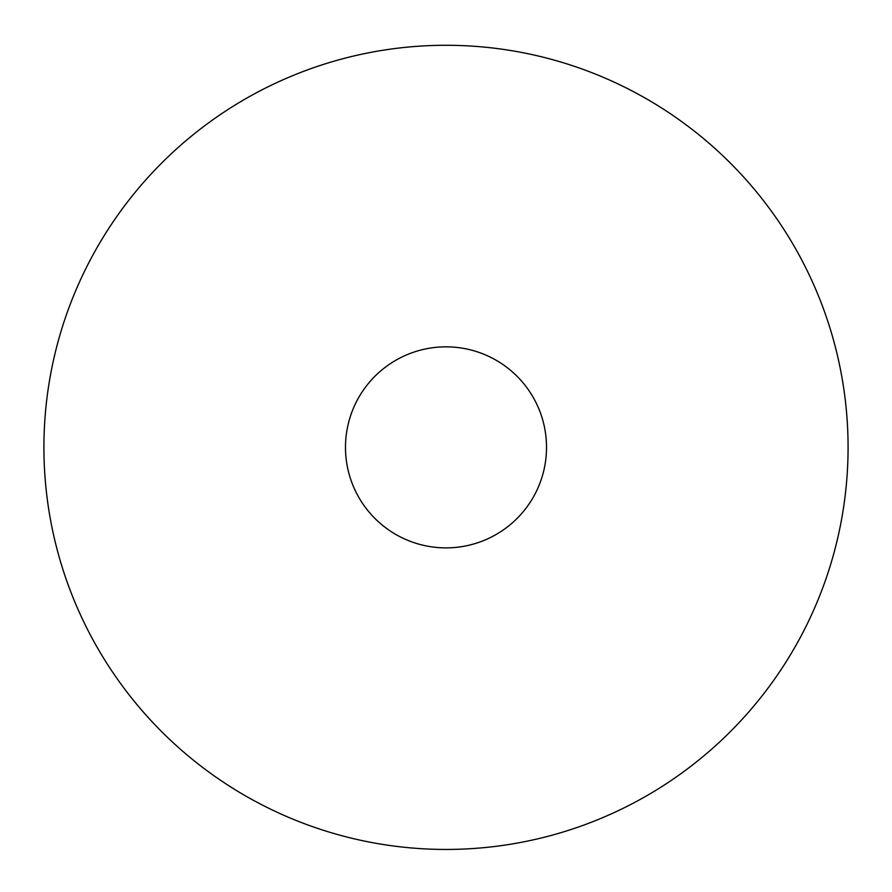 <?xml version="1.0" encoding="UTF-8"?>
<svg xmlns="http://www.w3.org/2000/svg" width="892" height="892" viewBox="0 0 892 892"><rect width="100%" height="100%" fill="white"/><g stroke="black" fill="none" stroke-linecap="round" stroke-linejoin="round"><path stroke-width="0.67" stroke-dasharray="4.46 3.34" d="M446 45.28A402.08 402.08 0 0 1 794.214 648.395A402.08 402.08 0 0 1 97.785 648.395A402.08 402.08 0 0 1 446 45.28M446 346.843A100.517 100.517 0 0 1 533.048 497.625A100.517 100.517 0 0 1 358.952 497.625A100.517 100.517 0 0 1 446 346.843"/><path stroke-width="1.34" d="M446 45.28A402.08 402.08 0 0 1 794.214 648.395A402.08 402.08 0 0 1 97.785 648.395A402.08 402.08 0 0 1 446 45.28M446 346.843A100.517 100.517 0 0 1 533.048 497.625A100.517 100.517 0 0 1 358.952 497.625A100.517 100.517 0 0 1 446 346.843"/></g></svg>

